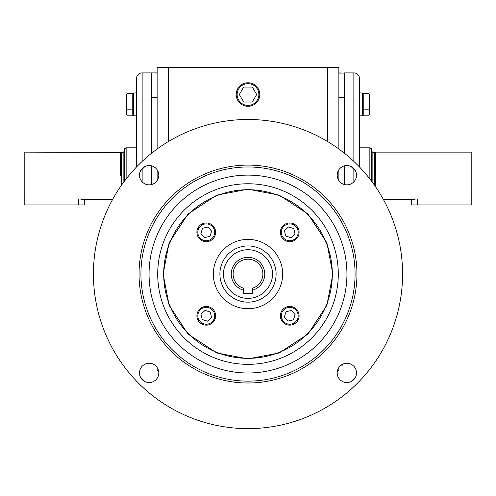 <?xml version="1.0" encoding="UTF-8"?>
<svg xmlns="http://www.w3.org/2000/svg" width="496" height="496" viewBox="0 0 496 496"><rect width="100%" height="100%" fill="white"/><g stroke="black" fill="none" stroke-linecap="round" stroke-linejoin="round"><path stroke-width="0.74" d="M206.268 306.416A9.368 9.368 0 0 1 215.636 315.785A9.368 9.368 0 0 1 206.268 325.153A9.368 9.368 0 0 1 196.9 315.785A9.368 9.368 0 0 1 206.268 306.416M206.268 307.353A8.432 8.432 0 0 1 214.7 315.785A8.432 8.432 0 0 1 206.268 324.217A8.432 8.432 0 0 1 197.836 315.785A8.432 8.432 0 0 1 206.268 307.353M201.01 314.123L205.077 310.403L210.335 312.065L211.525 317.446L207.458 321.166L202.201 319.505L201.01 314.123M299.1 315.785A9.368 9.368 0 0 1 289.732 325.153A9.368 9.368 0 0 1 280.364 315.785A9.368 9.368 0 0 1 289.732 306.416A9.368 9.368 0 0 1 299.1 315.785M298.164 315.785A8.432 8.432 0 0 1 289.732 324.217A8.432 8.432 0 0 1 281.3 315.785A8.432 8.432 0 0 1 289.732 307.353A8.432 8.432 0 0 1 298.164 315.785M288.071 321.042L284.351 316.975L286.012 311.717L291.394 310.527L295.114 314.594L293.452 319.852L288.071 321.042M215.636 232.32A9.368 9.368 0 0 1 206.268 241.688A9.368 9.368 0 0 1 196.9 232.32A9.368 9.368 0 0 1 206.268 222.952A9.368 9.368 0 0 1 215.636 232.32M214.7 232.32A8.432 8.432 0 0 1 206.268 240.752A8.432 8.432 0 0 1 197.836 232.32A8.432 8.432 0 0 1 206.268 223.888A8.432 8.432 0 0 1 214.7 232.32M207.929 227.063L211.649 231.13L209.988 236.387L204.606 237.578L200.886 233.511L202.548 228.253L207.929 227.063M289.732 222.952A9.368 9.368 0 0 1 299.1 232.32A9.368 9.368 0 0 1 289.732 241.688A9.368 9.368 0 0 1 280.364 232.32A9.368 9.368 0 0 1 289.732 222.952M289.732 223.888A8.432 8.432 0 0 1 298.164 232.32A8.432 8.432 0 0 1 289.732 240.752A8.432 8.432 0 0 1 281.3 232.32A8.432 8.432 0 0 1 289.732 223.888M294.99 233.982L290.923 237.702L285.665 236.04L284.475 230.659L288.542 226.939L293.799 228.6L294.99 233.982M24.8 193.018L24.8 204.916L84.289 204.916L84.289 199.727L80.65 199.088M82.553 199.355L83.26 199.491M83.285 199.497L83.793 199.609M120.522 175.931L120.522 152.136L120.522 175.931M121.57 185.126L121.57 152.421L24.806 152.136L24.806 198.97L78.337 198.97L78.337 204.916M136.524 147.827L126.145 147.827L126.145 178.957M126.145 147.827L124.267 148.912L124.267 181.412M133.709 95.021L132.773 95.021M127.057 93.577L126.22 95.021L126.22 96.286L127.057 93.577L132.773 93.577L132.773 115.208L127.05 115.202L126.22 113.758L127.057 109.814L126.22 104.402L126.22 112.511L127.057 115.208M133.709 113.758L132.773 113.758L133.709 113.758M136.524 166.978L136.524 92.963L133.709 92.963L133.709 115.822L136.524 115.822L133.709 115.822M127.057 98.995L126.22 96.286L126.22 104.402L127.057 98.995L132.773 98.995L132.773 109.814L127.057 109.814M157.133 97.6L151.509 97.6L151.509 153.295L151.509 72.887L157.133 73.092M151.509 184.562L151.509 165.85L151.509 184.562M142.141 161.417L142.141 100.992L136.524 100.992L136.524 78.504A5.623 5.623 0 0 1 142.141 72.887L157.133 72.887M219.895 274.052A28.105 28.105 0 0 1 248 245.948A28.105 28.105 0 0 1 276.105 274.052A28.105 28.105 0 0 1 248 302.157A28.105 28.105 0 0 1 219.895 274.052A28.105 28.105 0 0 0 248 302.157A28.105 28.105 0 0 0 276.105 274.052M355.52 170.971L351.081 166.532M144.919 166.532L140.48 170.971M163.153 274.052L169.105 305.288L188.003 334.05L216.764 352.947L248 358.899L279.236 352.947L307.997 334.05L326.895 305.288L332.847 274.052L326.895 242.817L307.997 214.055L279.236 195.157L248 189.199L216.764 195.157L188.003 214.055L169.105 242.817L163.153 274.052M243.536 290.197A16.752 16.752 0 0 1 248 257.3A16.752 16.752 0 0 1 252.464 290.197L252.464 293.39L243.536 293.39L243.536 288.858M252.464 290.197L252.464 288.244A14.874 14.874 0 0 0 248 259.179A14.874 14.874 0 0 0 243.536 288.244M93.428 274.052A154.572 154.572 0 0 0 248 428.625A154.572 154.572 0 0 0 402.572 274.052A154.572 154.572 0 0 0 248 119.48A154.572 154.572 0 0 0 93.428 274.052M139.5 372.899A9.647 9.647 0 0 1 149.153 363.252A9.647 9.647 0 0 1 158.801 372.899A9.647 9.647 0 0 1 149.153 382.552A9.647 9.647 0 0 1 139.5 372.899M139.5 175.206A9.647 9.647 0 0 1 149.153 165.552A9.647 9.647 0 0 1 158.801 175.206A9.647 9.647 0 0 1 149.153 184.853A9.647 9.647 0 0 1 139.5 175.206M337.199 175.206A9.647 9.647 0 0 1 346.847 165.552A9.647 9.647 0 0 1 356.5 175.206A9.647 9.647 0 0 1 346.847 184.853A9.647 9.647 0 0 1 337.199 175.206M337.199 372.899A9.647 9.647 0 0 1 346.847 363.252A9.647 9.647 0 0 1 356.5 372.899A9.647 9.647 0 0 1 346.847 382.552A9.647 9.647 0 0 1 337.199 372.899M140.926 274.052A107.074 107.074 0 0 0 248 381.126A107.074 107.074 0 0 0 355.074 274.052A107.074 107.074 0 0 0 248 166.978A107.074 107.074 0 0 0 140.926 274.052M248 382.999A108.946 108.946 0 0 1 139.054 274.052A108.946 108.946 0 0 1 248 165.106A108.946 108.946 0 0 1 356.946 274.052A108.946 108.946 0 0 1 248 382.999M149.06 274.052A98.94 98.94 0 0 1 248 175.113A98.94 98.94 0 0 1 346.94 274.052A98.94 98.94 0 0 1 248 372.992A98.94 98.94 0 0 1 149.06 274.052M332.314 274.052A84.314 84.314 0 0 0 248 189.739A84.314 84.314 0 0 0 163.686 274.052A84.314 84.314 0 0 0 248 358.366A84.314 84.314 0 0 0 332.314 274.052M213.336 274.052A34.664 34.664 0 0 1 248 239.388A34.664 34.664 0 0 1 282.664 274.052A34.664 34.664 0 0 1 248 308.71A34.664 34.664 0 0 1 213.336 274.052M140.48 377.134L144.919 381.573M351.081 381.573L355.52 377.134M168.373 141.571L168.373 67.375L338.867 67.375L338.867 149.011M338.867 169.781L338.867 180.631M338.867 367.474L338.867 370.766L337.441 370.766M338.867 73.092L344.491 73.092L338.867 72.887M338.867 100.992L344.491 100.992L344.491 153.295L344.491 97.6L338.867 97.6M344.491 165.85L344.491 184.562L344.491 165.85M327.627 67.375L327.627 141.571M157.133 149.011L157.133 67.375L168.373 67.375M158.559 370.766L157.133 370.766L157.133 367.474M157.133 180.631L157.133 169.781M342.618 365.143L341.105 365.143L342.618 365.143L342.618 364.231M368.943 109.814L363.227 109.814L363.227 98.995L363.227 115.208L368.943 115.208L369.78 112.511L368.943 109.814L369.78 104.402L368.943 98.995L363.227 98.995L363.227 93.577L368.943 93.577L369.78 95.021L369.78 96.286L368.943 93.577M368.943 98.995L369.78 96.286L369.78 113.758L368.943 115.208M362.291 115.822L359.476 115.822L362.291 115.822L362.291 92.963L359.476 92.963M362.291 95.021L363.227 95.021M362.291 113.758L363.227 113.758L362.291 113.758M259.774 94.544A11.774 11.774 0 0 1 248 106.318A11.774 11.774 0 0 1 236.226 94.544A11.774 11.774 0 0 1 248 82.77A11.774 11.774 0 0 1 259.774 94.544M258.869 94.544A10.869 10.869 0 0 1 248 105.412A10.869 10.869 0 0 1 237.131 94.544A10.869 10.869 0 0 1 248 83.675A10.869 10.869 0 0 1 258.869 94.544M252.328 87.048L243.672 87.048L239.345 94.544L243.672 102.04L252.328 102.04L256.655 94.544L252.328 87.048M471.2 193.018L471.2 204.916L411.711 204.916L411.711 199.727L415.35 199.088M374.43 185.126L374.43 152.421L375.478 152.136L375.478 175.931L375.478 152.136L471.194 152.136L471.194 198.97L417.663 198.97L417.663 204.916M375.478 175.931L375.478 186.639L375.478 175.931M413.447 199.355L412.74 199.491M412.715 199.497L412.207 199.609M359.476 147.827L369.855 147.827L369.855 178.957M369.855 147.827L371.733 148.912L371.733 181.412M353.859 72.887L344.491 72.887L344.491 100.992L353.859 100.992L353.859 72.887A5.623 5.623 0 0 1 359.476 78.504L359.476 100.992L353.859 100.992L353.859 161.417M359.476 166.978L359.476 100.992M123.144 182.931L123.144 152.421L124.267 151.292M136.524 78.504A5.623 5.623 0 0 1 142.141 72.887L142.141 100.992L157.133 100.992M142.141 181.834L142.141 168.572M223.646 274.052C222.667 266.929 229.97 250.027 248 249.693C266.03 250.027 273.333 266.929 272.354 274.052C273.333 281.176 266.03 298.077 248 298.406C229.97 298.077 222.667 281.176 223.646 274.052M157.709 274.052A90.291 90.291 0 0 0 248 364.343A90.291 90.291 0 0 0 338.291 274.052A90.291 90.291 0 0 0 248 183.762A90.291 90.291 0 0 0 157.709 274.052M372.856 182.931L372.856 152.421L371.733 151.292M353.859 181.834L353.859 168.572M84.289 199.727L112.474 199.727M121.57 152.421L123.144 152.421M411.711 199.727L383.526 199.727M374.43 152.421L372.856 152.421"/></g></svg>
